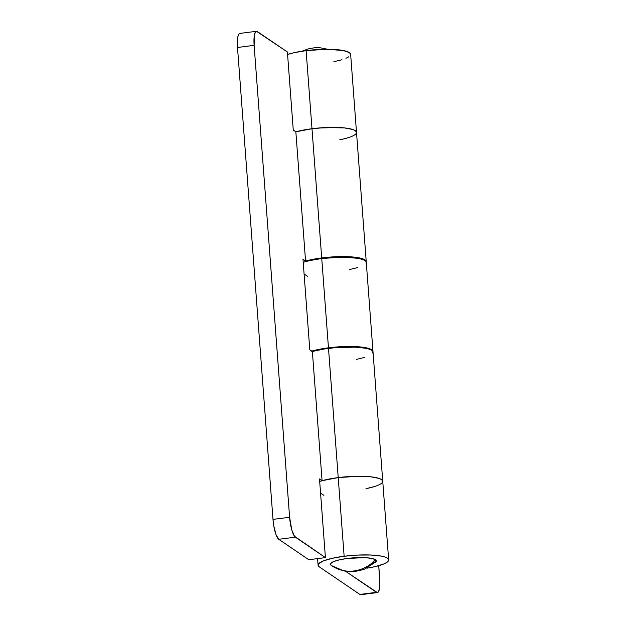 <?xml version="1.0" encoding="UTF-8"?>
<svg xmlns="http://www.w3.org/2000/svg" width="626" height="626" viewBox="0 0 626 626"><rect width="100%" height="100%" fill="white"/><g stroke="black" fill="none" stroke-linecap="round" stroke-linejoin="round"><path stroke-width="0.94" d="M370.67 564.355L376.132 561.483L376.265 560.552L375.522 559.707L375.749 561.952L363.988 569.449L354.05 571.679L344.05 570.99L331.757 565.724A35.001 33.209 -55.8 0 0 354.003 570.951C345.607 571.921 338.017 570.059 331.217 565.348A35.001 33.209 -55.8 0 0 331.757 565.724L331.217 565.348A23.013 4.664 175.7 0 1 331.162 565.309A23.013 4.664 175.7 0 1 347.477 558.431A23.013 4.664 175.7 0 1 375.522 559.707C369.551 566.037 362.384 569.785 354.003 570.951A35.001 33.209 -55.8 0 0 375.522 559.707L371.539 558.361L364.786 557.641L347.36 558.447L339.339 559.832L333.462 561.632L330.606 563.572L330.473 564.495L331.217 565.348M344.136 556.248A35.385 7.176 -4.3 0 1 388.652 559.871A35.385 7.176 -4.3 0 1 366.836 568.205L374.935 566.663L383.981 563.901L386.821 562.406L388.37 560.919L388.574 559.495L387.424 558.189L384.974 557.046L381.297 556.115L370.921 555.019L357.869 555.066L344.136 556.248L338.22 477.599L344.136 556.248L331.803 558.384L322.758 561.154L318.368 564.128L318.165 565.56L319.315 566.866A35.385 7.176 -4.3 0 1 318.086 565.176A35.385 7.176 -4.3 0 1 344.136 556.248M388.652 559.871L382.736 481.222A35.385 7.176 175.7 0 0 338.22 477.599A35.385 7.176 175.7 0 0 319.683 481.441L325.888 479.735L338.22 477.599A35.385 7.176 -4.3 0 1 382.736 481.222A35.385 7.176 -4.3 0 1 365.991 488.663L374.058 486.684L365.991 488.663M311.099 351.296L328.462 347.821A35.385 7.176 -4.3 0 1 372.979 351.452A35.385 7.176 -4.3 0 1 372.979 351.734L371.758 349.762L369.301 348.619L360.881 347.007L342.195 346.64L328.462 347.821L321.748 258.499L328.462 347.821A35.385 7.176 -4.3 0 0 311.771 351.092M372.979 351.452L366.265 262.122A35.385 7.176 175.7 0 0 321.748 258.499A35.385 7.176 175.7 0 0 303.211 262.341L309.416 260.635L321.748 258.499L342.226 257.145L358.909 258.366L365.036 260.439L366.187 261.746L365.983 263.17M240.744 33.687L239.116 33.804L237.935 36.465L237.504 47.482L254.125 45.362L254.547 34.344L255.729 31.683L256.503 31.3L287.397 51.989L293.265 130.083L295.848 131.836L311.991 128.721A35.385 7.176 175.7 0 0 295.848 131.836A35.385 7.176 -4.3 0 1 311.991 128.721L325.723 127.54L344.41 127.907L352.821 129.527L355.278 130.662L356.507 132.376L350.638 54.259A35.385 7.176 175.7 0 0 306.114 50.636L311.991 128.721A35.385 7.176 -4.3 0 1 356.507 132.352A35.385 7.176 -4.3 0 1 339.761 139.786L342.79 139.144L339.761 139.786M356.225 133.401L356.429 131.976L355.278 130.662L352.821 129.527L344.41 127.907L338.776 127.493L318.806 128.001L307.507 129.363L295.848 131.836L305.566 261.042A35.385 7.176 -4.3 0 1 321.701 257.935L311.991 128.721L321.701 257.935A35.385 7.176 -4.3 0 1 366.226 261.558L356.507 132.352A35.385 7.176 175.7 0 0 311.991 128.721L306.114 50.636A35.385 7.176 175.7 0 0 287.584 54.478L293.79 52.772L306.114 50.636L326.592 49.282L343.283 50.503L349.41 52.576L350.638 54.29M348.799 56.794L345.967 58.288M341.952 59.72L333.885 61.7M377.392 592.579A17.262 4.171 -97.3 0 1 376.476 592.313L359.864 594.426A17.262 4.171 82.7 0 0 360.779 594.692L377.392 592.579A17.262 4.171 -97.3 0 0 379.716 578.518L378.746 565.693L379.857 584.739L379.293 589.535L378.104 592.196L377.329 592.587L345.529 571.272L376.476 592.313L359.864 594.426L319.315 566.866L359.864 594.426L361.492 594.317M382.455 482.27L382.658 480.846L381.516 479.539L379.059 478.397L370.639 476.777L358.698 476.245L338.22 477.599L328.501 348.385L338.22 477.599L358.698 476.245L370.639 476.777L379.059 478.397L381.516 479.539L382.744 481.253M320.559 493.085L323.908 495.362M347.821 137.814L342.79 139.144L347.821 137.814M349.519 269.563L357.579 267.584M304.087 273.985L307.436 276.262M366.226 261.558A35.385 7.176 -4.3 0 1 366.218 261.848L364.997 259.876L362.54 258.734L358.87 257.802L348.494 256.707L328.525 257.208L317.225 258.577L305.566 261.042L302.984 259.289L309.784 349.738L312.366 351.491L322.077 480.705A35.385 7.176 -4.3 0 1 338.22 477.599L322.077 480.705L319.503 478.953L325.41 557.602L308.798 559.722L278.766 539.299L295.378 537.186L325.41 557.602L294.47 536.263L291.818 530.081L289.603 517.272L272.991 519.384L273.82 526.067L276.05 534.76L278.766 539.299L308.798 559.722L325.41 557.602L319.503 478.953L322.077 480.705L312.366 351.491L309.784 349.738L302.984 259.289L305.566 261.042L295.848 131.836L293.265 130.083L287.397 51.989L257.356 31.574A17.262 4.171 -97.3 0 0 256.449 31.308L239.828 33.421A17.262 4.171 82.7 0 0 237.504 47.482L272.991 519.384L237.504 47.482L254.125 45.362L289.603 517.272L254.125 45.362A17.262 4.171 -97.3 0 1 256.449 31.308M382.736 481.222L373.026 352.008A35.385 7.176 175.7 0 0 328.501 348.385A35.385 7.176 175.7 0 0 312.366 351.491L324.025 349.026L335.325 347.657L355.294 347.156L365.67 348.252L369.34 349.183L371.797 350.325L372.947 351.632L372.736 353.056M356.272 359.449L364.34 357.469M289.603 517.272L272.991 519.384A17.262 4.171 82.7 0 0 278.766 539.299L295.378 537.186A17.262 4.171 -97.3 0 1 289.603 517.272M301.889 51.23L309.166 48.617L314.706 47.756L320.191 47.787L327.821 49.282M331.757 565.724L331.162 565.309M318.086 565.153L317.593 558.595"/></g></svg>

